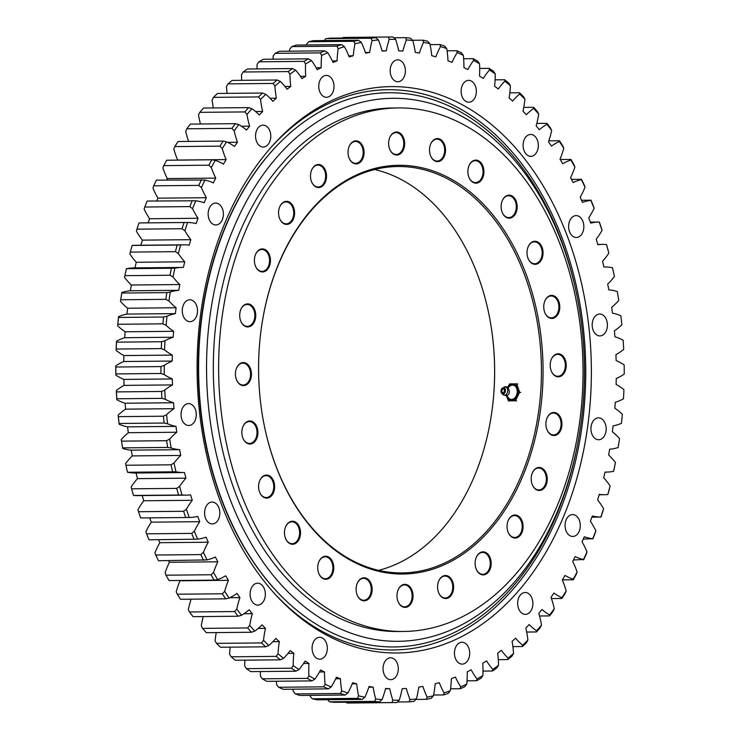 <?xml version="1.0" encoding="UTF-8"?>
<svg xmlns="http://www.w3.org/2000/svg" width="740" height="740" viewBox="0 0 740 740"><rect width="100%" height="100%" fill="white"/><g stroke="black" fill="none" stroke-linecap="round" stroke-linejoin="round"><path stroke-width="1.11" d="M262.469 320.836A203.213 141.423 -90.6 0 1 398.028 166.509A203.213 141.423 -90.6 0 1 539.673 339.272A203.213 141.423 -90.6 0 1 401.94 572.917A203.213 141.423 -90.6 0 1 263.431 421.227M260.341 400.312A204.379 142.237 89.4 0 0 263.459 421.375A204.379 142.237 89.4 0 0 483.525 536.833A204.379 142.237 89.4 0 0 480.288 201.012A204.379 142.237 89.4 0 0 262.487 320.688A204.379 142.237 89.4 0 0 260.341 400.312M378.529 570.346A203.213 141.423 89.4 0 0 490.759 418.896A203.213 141.423 89.4 0 0 492.905 339.725A203.213 141.423 89.4 0 0 489.797 318.783A203.213 141.423 89.4 0 0 374.671 169.534M580.771 330.493A261.784 182.188 -90.6 0 1 403.346 631.47A261.784 182.188 -90.6 0 1 218.642 371.462A261.784 182.188 -90.6 0 1 398.305 107.929A261.784 182.188 -90.6 0 1 580.771 330.493M241.952 434.214A11.535 8.029 -90.6 0 1 243.062 426.342A11.535 8.029 -90.6 0 1 255.05 423.715A11.535 8.029 -90.6 0 1 255.217 441.16A11.535 8.029 -90.6 0 1 243.183 438.764A11.535 8.029 -90.6 0 1 241.952 434.214M235.459 372.821A11.535 8.029 -90.6 0 1 236.615 367.956A11.535 8.029 -90.6 0 1 248.603 365.329A11.535 8.029 -90.6 0 1 248.77 382.774A11.535 8.029 -90.6 0 1 236.735 380.379A11.535 8.029 -90.6 0 1 235.459 372.821M240.222 311.207A11.535 8.029 -90.6 0 1 240.898 309.264A11.535 8.029 -90.6 0 1 252.886 306.647A11.535 8.029 -90.6 0 1 253.052 324.083A11.535 8.029 -90.6 0 1 241.018 321.687A11.535 8.029 -90.6 0 1 240.222 311.207M255.938 253.589A11.535 8.029 -90.6 0 1 267.889 252.035A11.535 8.029 -90.6 0 1 267.621 269.277A11.535 8.029 -90.6 0 1 255.725 266.705A11.535 8.029 -90.6 0 1 255.614 254.282A11.535 8.029 -90.6 0 1 255.938 253.589M281.524 203.879A11.535 8.029 -90.6 0 1 292.975 205.988A11.535 8.029 -90.6 0 1 291.209 222.352A11.535 8.029 -90.6 0 1 279.877 219.169A11.535 8.029 -90.6 0 1 279.757 206.747A11.535 8.029 -90.6 0 1 281.524 203.879M315.24 165.473A11.535 8.029 -90.6 0 1 325.646 170.847A11.535 8.029 -90.6 0 1 322.548 186.036A11.535 8.029 -90.6 0 1 311.808 182.308A11.535 8.029 -90.6 0 1 311.688 169.886A11.535 8.029 -90.6 0 1 315.24 165.473M354.793 140.979A11.535 8.029 -90.6 0 1 363.719 149.064A11.535 8.029 -90.6 0 1 359.474 162.846A11.535 8.029 -90.6 0 1 349.345 158.656A11.535 8.029 -90.6 0 1 349.225 146.233A11.535 8.029 -90.6 0 1 354.793 140.979M397.473 132.081A11.535 8.029 -90.6 0 1 403.494 149.591A11.535 8.029 -90.6 0 1 389.943 149.813A11.535 8.029 -90.6 0 1 389.823 137.39A11.535 8.029 -90.6 0 1 397.473 132.081M440.393 139.37A11.535 8.029 -90.6 0 1 443.769 157.389A11.535 8.029 -90.6 0 1 430.819 156.381A11.535 8.029 -90.6 0 1 430.699 143.958A11.535 8.029 -90.6 0 1 440.393 139.37M480.612 162.356A11.535 8.029 -90.6 0 1 481.444 180.033A11.535 8.029 -90.6 0 1 469.197 177.915A11.535 8.029 -90.6 0 1 469.077 165.492A11.535 8.029 -90.6 0 1 480.612 162.356M515.391 199.476A11.535 8.029 -90.6 0 1 513.893 216.024A11.535 8.029 -90.6 0 1 502.46 212.944A11.535 8.029 -90.6 0 1 502.34 200.522A11.535 8.029 -90.6 0 1 515.391 199.476M542.365 248.187A11.535 8.029 -90.6 0 1 538.887 262.959A11.535 8.029 -90.6 0 1 528.332 259.083A11.535 8.029 -90.6 0 1 528.212 246.661A11.535 8.029 -90.6 0 1 535.584 241.314A11.535 8.029 -90.6 0 1 542.365 248.187M559.69 305.195A11.535 8.029 -90.6 0 1 554.667 317.7A11.535 8.029 -90.6 0 1 545.066 313.196A11.535 8.029 -90.6 0 1 544.945 300.773A11.535 8.029 -90.6 0 1 553.354 295.63A11.535 8.029 -90.6 0 1 559.69 305.195M566.192 366.587A11.535 8.029 -90.6 0 1 560.115 376.531A11.535 8.029 -90.6 0 1 551.513 371.582A11.535 8.029 -90.6 0 1 551.393 359.159A11.535 8.029 -90.6 0 1 560.809 354.423A11.535 8.029 -90.6 0 1 566.192 366.587M561.429 428.192A11.535 8.029 -90.6 0 1 554.806 435.462A11.535 8.029 -90.6 0 1 547.23 430.264A11.535 8.029 -90.6 0 1 547.11 417.841A11.535 8.029 -90.6 0 1 557.498 413.697A11.535 8.029 -90.6 0 1 561.429 428.192M545.713 485.819A11.535 8.029 -90.6 0 1 532.523 485.255A11.535 8.029 -90.6 0 1 532.402 472.832A11.535 8.029 -90.6 0 1 543.697 469.456A11.535 8.029 -90.6 0 1 545.713 485.819M520.127 535.529A11.535 8.029 -90.6 0 1 508.371 532.791A11.535 8.029 -90.6 0 1 508.251 520.368A11.535 8.029 -90.6 0 1 520.377 517.917A11.535 8.029 -90.6 0 1 520.127 535.529M486.411 573.935A11.535 8.029 -90.6 0 1 476.44 569.643A11.535 8.029 -90.6 0 1 476.32 557.22A11.535 8.029 -90.6 0 1 489.186 555.851A11.535 8.029 -90.6 0 1 486.411 573.935M446.858 598.429A11.535 8.029 -90.6 0 1 438.903 593.304A11.535 8.029 -90.6 0 1 438.783 580.882A11.535 8.029 -90.6 0 1 452.288 580.715A11.535 8.029 -90.6 0 1 446.858 598.429M404.179 607.327A11.535 8.029 -90.6 0 1 398.305 602.147A11.535 8.029 -90.6 0 1 398.185 589.725A11.535 8.029 -90.6 0 1 408.175 585.303A11.535 8.029 -90.6 0 1 412.781 598.854A11.535 8.029 -90.6 0 1 404.179 607.327M361.259 600.038A11.535 8.029 -90.6 0 1 357.429 595.58A11.535 8.029 -90.6 0 1 357.309 583.157A11.535 8.029 -90.6 0 1 367.928 579.179A11.535 8.029 -90.6 0 1 371.434 594.174A11.535 8.029 -90.6 0 1 361.259 600.038M321.04 577.052A11.535 8.029 -90.6 0 1 319.051 574.046A11.535 8.029 -90.6 0 1 318.931 561.623A11.535 8.029 -90.6 0 1 330.151 558.163A11.535 8.029 -90.6 0 1 332.362 574.379A11.535 8.029 -90.6 0 1 321.04 577.052M286.26 539.932A11.535 8.029 -90.6 0 1 285.797 539.016A11.535 8.029 -90.6 0 1 285.677 526.593A11.535 8.029 -90.6 0 1 297.452 523.726A11.535 8.029 -90.6 0 1 298.211 540.894A11.535 8.029 -90.6 0 1 286.26 539.932M259.287 491.212A11.535 8.029 -90.6 0 1 259.796 480.454A11.535 8.029 -90.6 0 1 271.784 477.827A11.535 8.029 -90.6 0 1 271.95 495.263A11.535 8.029 -90.6 0 1 259.916 492.877A11.535 8.029 -90.6 0 1 259.287 491.212M489.769 318.644A204.379 142.237 -90.6 0 1 490.74 419.043M259.842 492.71A10.943 7.622 89.4 0 0 266.233 497.548A10.943 7.622 89.4 0 0 273.754 486.532A10.943 7.622 89.4 0 0 266.03 475.654A10.943 7.622 89.4 0 0 259.721 480.612M285.723 538.859A10.943 7.622 89.4 0 0 286.093 539.571A10.943 7.622 89.4 0 0 292.115 543.687A10.943 7.622 89.4 0 0 299.626 532.671A10.943 7.622 89.4 0 0 291.902 521.793A10.943 7.622 89.4 0 0 285.603 526.751M318.986 573.889A10.943 7.622 89.4 0 0 320.799 576.59A10.943 7.622 89.4 0 0 325.378 578.717A10.943 7.622 89.4 0 0 332.889 567.7A10.943 7.622 89.4 0 0 325.165 556.832A10.943 7.622 89.4 0 0 318.866 561.78M357.355 595.423A10.943 7.622 89.4 0 0 360.926 599.502A10.943 7.622 89.4 0 0 363.756 600.251A10.943 7.622 89.4 0 0 371.267 589.234A10.943 7.622 89.4 0 0 363.543 578.365A10.943 7.622 89.4 0 0 357.244 583.314M398.24 601.99A10.943 7.622 89.4 0 0 403.735 606.754A10.943 7.622 89.4 0 0 404.632 606.818A10.943 7.622 89.4 0 0 412.143 595.802A10.943 7.622 89.4 0 0 404.419 584.933A10.943 7.622 89.4 0 0 398.12 589.882M438.829 593.147A10.943 7.622 89.4 0 0 445.221 597.976A10.943 7.622 89.4 0 0 446.312 597.855A10.943 7.622 89.4 0 0 452.714 586.173A10.943 7.622 89.4 0 0 445.018 576.081A10.943 7.622 89.4 0 0 438.709 581.039M476.375 569.486A10.943 7.622 89.4 0 0 482.767 574.323A10.943 7.622 89.4 0 0 485.764 573.408A10.943 7.622 89.4 0 0 490.102 561.096A10.943 7.622 89.4 0 0 482.554 552.429A10.943 7.622 89.4 0 0 476.255 557.387M508.306 532.634A10.943 7.622 89.4 0 0 514.698 537.471A10.943 7.622 89.4 0 0 519.388 535.076A10.943 7.622 89.4 0 0 521.755 522.865A10.943 7.622 89.4 0 0 514.485 515.577A10.943 7.622 89.4 0 0 508.186 520.534M532.449 485.098A10.943 7.622 89.4 0 0 538.84 489.926A10.943 7.622 89.4 0 0 544.899 485.477A10.943 7.622 89.4 0 0 545.5 474.016A10.943 7.622 89.4 0 0 538.627 468.041A10.943 7.622 89.4 0 0 532.328 472.99M547.165 430.107A10.943 7.622 89.4 0 0 553.557 434.944A10.943 7.622 89.4 0 0 560.568 427.988A10.943 7.622 89.4 0 0 553.344 413.05A10.943 7.622 89.4 0 0 547.045 418.007M551.439 371.425A10.943 7.622 89.4 0 0 557.84 376.253A10.943 7.622 89.4 0 0 565.304 366.531A10.943 7.622 89.4 0 0 557.627 354.368A10.943 7.622 89.4 0 0 551.328 359.316M544.991 313.039A10.943 7.622 89.4 0 0 551.393 317.867A10.943 7.622 89.4 0 0 558.811 305.287A10.943 7.622 89.4 0 0 551.18 295.972A10.943 7.622 89.4 0 0 544.88 300.93M528.268 258.926A10.943 7.622 89.4 0 0 534.659 263.764A10.943 7.622 89.4 0 0 541.514 248.427A10.943 7.622 89.4 0 0 534.447 241.869A10.943 7.622 89.4 0 0 528.147 246.827M502.386 212.787A10.943 7.622 89.4 0 0 508.778 217.615A10.943 7.622 89.4 0 0 515.577 211.39A10.943 7.622 89.4 0 0 514.596 199.846A10.943 7.622 89.4 0 0 508.565 195.73A10.943 7.622 89.4 0 0 502.266 200.679M469.123 177.757A10.943 7.622 89.4 0 0 475.515 182.586A10.943 7.622 89.4 0 0 482.674 175.029A10.943 7.622 89.4 0 0 479.89 162.828A10.943 7.622 89.4 0 0 475.311 160.7A10.943 7.622 89.4 0 0 469.003 165.649M430.745 156.223A10.943 7.622 89.4 0 0 437.146 161.052A10.943 7.622 89.4 0 0 444.536 152.107A10.943 7.622 89.4 0 0 439.764 139.916A10.943 7.622 89.4 0 0 436.933 139.166A10.943 7.622 89.4 0 0 430.634 144.115M389.869 149.656A10.943 7.622 89.4 0 0 396.261 154.484A10.943 7.622 89.4 0 0 403.772 144.115A10.943 7.622 89.4 0 0 396.954 132.663A10.943 7.622 89.4 0 0 396.048 132.599A10.943 7.622 89.4 0 0 389.749 137.547M349.28 158.499A10.943 7.622 89.4 0 0 355.672 163.327A10.943 7.622 89.4 0 0 363.183 152.31A10.943 7.622 89.4 0 0 355.459 141.442A10.943 7.622 89.4 0 0 354.368 141.562A10.943 7.622 89.4 0 0 349.16 146.4M311.734 182.151A10.943 7.622 89.4 0 0 318.126 186.989A10.943 7.622 89.4 0 0 325.646 175.963A10.943 7.622 89.4 0 0 317.923 165.094A10.943 7.622 89.4 0 0 314.925 166.01A10.943 7.622 89.4 0 0 311.614 170.052M279.803 219.003A10.943 7.622 89.4 0 0 286.195 223.841A10.943 7.622 89.4 0 0 293.715 212.824A10.943 7.622 89.4 0 0 285.992 201.946A10.943 7.622 89.4 0 0 281.293 204.342A10.943 7.622 89.4 0 0 279.683 206.904M255.661 266.548A10.943 7.622 89.4 0 0 262.053 271.377A10.943 7.622 89.4 0 0 269.564 260.36A10.943 7.622 89.4 0 0 261.84 249.491A10.943 7.622 89.4 0 0 255.781 253.94A10.943 7.622 89.4 0 0 255.541 254.44M240.944 321.53A10.943 7.622 89.4 0 0 247.336 326.368A10.943 7.622 89.4 0 0 254.856 315.351A10.943 7.622 89.4 0 0 247.132 304.473A10.943 7.622 89.4 0 0 240.824 309.431M236.661 380.221A10.943 7.622 89.4 0 0 243.062 385.05A10.943 7.622 89.4 0 0 250.573 374.033A10.943 7.622 89.4 0 0 242.85 363.164A10.943 7.622 89.4 0 0 236.55 368.113M243.108 438.607A10.943 7.622 89.4 0 0 249.51 443.436A10.943 7.622 89.4 0 0 257.021 432.419A10.943 7.622 89.4 0 0 249.297 421.55A10.943 7.622 89.4 0 0 242.998 426.499M403.346 631.47L398.046 631.525A261.784 182.188 -90.6 0 1 213.342 371.508A261.784 182.188 -90.6 0 1 393.005 107.984L398.305 107.929M285.52 600.242A276.51 192.437 -90.6 0 1 285.261 599.992A276.51 192.437 -90.6 0 1 280.839 141.682A276.51 192.437 -90.6 0 1 281.098 141.423M582.14 329.087A271.515 188.959 -90.6 0 1 579.281 434.87A271.515 188.959 -90.6 0 1 289.95 593.859A271.515 188.959 -90.6 0 1 285.649 147.722A271.515 188.959 -90.6 0 1 577.995 301.115A271.515 188.959 -90.6 0 1 582.14 329.087M579.281 434.87L579.05 436.249A277.121 192.863 -90.6 0 1 285.779 600.491A277.121 192.863 -90.6 0 1 281.357 141.174A277.121 192.863 -90.6 0 1 577.737 299.737L577.995 301.115M289.442 51.19A80.003 55.676 -90.6 0 1 289.719 49.182L291.8 46.611L336.894 46.176L338.171 48.71A80.003 55.676 89.4 0 0 337.07 60.902A319.051 222.046 89.4 0 0 333.065 62.447A80.003 55.676 89.4 0 0 327.755 52.734L324.823 50.847L279.729 51.282A332.796 231.611 -90.6 0 0 275.151 53.326L320.244 52.892L321.66 55.454A80.003 55.676 89.4 0 0 321.188 67.738A319.051 222.046 89.4 0 0 317.284 69.708A80.003 55.676 89.4 0 0 311.494 60.597L308.46 58.839L263.366 59.274A332.796 231.611 -90.6 0 0 258.907 61.799L304.001 61.365L305.546 63.964A80.003 55.676 89.4 0 0 305.722 76.257A319.051 222.046 89.4 0 0 301.929 78.653A80.003 55.676 89.4 0 0 295.686 70.18L292.568 68.57L247.475 69.005A332.796 231.611 -90.6 0 0 243.164 72.011L288.258 71.576L289.941 74.176A80.003 55.676 89.4 0 0 290.755 86.423A319.051 222.046 89.4 0 0 287.101 89.216A80.003 55.676 89.4 0 0 280.432 81.437L277.232 79.994L232.138 80.419A332.796 231.611 -90.6 0 0 228.003 83.879L273.088 83.444L274.91 86.043A80.003 55.676 89.4 0 0 276.362 98.18A319.051 222.046 89.4 0 0 272.866 101.352A80.003 55.676 89.4 0 0 265.808 94.304L262.543 93.027L217.449 93.462A332.796 231.611 -90.6 0 0 213.508 97.356L258.593 96.922L260.545 99.493A80.003 55.676 89.4 0 0 262.626 111.444A319.051 222.046 89.4 0 0 259.305 114.996A80.003 55.676 89.4 0 0 251.914 108.715L248.585 107.615L203.491 108.049A332.796 231.611 -90.6 0 0 199.754 112.35L244.847 111.916L246.938 114.46A80.003 55.676 89.4 0 0 249.63 126.161A319.051 222.046 89.4 0 0 246.503 130.055A80.003 55.676 89.4 0 0 238.807 124.588L235.422 123.663L190.337 124.098A332.796 231.611 -90.6 0 0 186.841 128.797L231.925 128.362L234.145 130.851A80.003 55.676 89.4 0 0 237.438 142.237A319.051 222.046 89.4 0 0 234.525 146.465A80.003 55.676 89.4 0 0 226.57 141.83L223.147 141.09L178.053 141.525A332.796 231.611 -90.6 0 0 174.816 146.585L219.91 146.15L222.25 148.583A80.003 55.676 89.4 0 0 226.126 159.59A319.051 222.046 89.4 0 0 223.443 164.113A80.003 55.676 89.4 0 0 215.275 160.349L211.816 159.794L166.722 160.228A332.796 231.611 -90.6 0 0 163.753 165.631L208.847 165.196L211.316 167.545A80.003 55.676 89.4 0 0 215.756 178.109A319.051 222.046 89.4 0 0 213.314 182.919A80.003 55.676 89.4 0 0 204.98 180.033L156.399 180.116A332.796 231.611 -90.6 0 0 153.726 185.814L198.82 185.388L201.41 187.636A80.003 55.676 89.4 0 0 206.377 197.71A319.051 222.046 89.4 0 0 204.194 202.76A80.003 55.676 89.4 0 0 195.739 200.781L147.149 201.058A332.796 231.611 -90.6 0 0 144.781 207.034L189.875 206.599L192.576 208.754A80.003 55.676 89.4 0 0 198.052 218.272A319.051 222.046 89.4 0 0 196.146 223.545A80.003 55.676 89.4 0 0 187.608 222.481L139.166 222.944M332.353 60.948L337.07 60.902M306.397 44.974A80.003 55.676 -90.6 0 1 306.545 44.224L308.756 41.718A332.796 231.611 -90.6 0 1 313.501 40.681L358.595 40.247A332.796 231.611 89.4 0 0 353.85 41.283L354.996 43.762A80.003 55.676 89.4 0 0 353.257 55.787A319.051 222.046 89.4 0 0 349.188 56.906A80.003 55.676 89.4 0 0 344.396 46.657L341.565 44.641A332.796 231.611 89.4 0 0 336.894 46.176M185.906 495.152L137.464 495.615A80.003 55.676 -90.6 0 1 133.561 495.458L182.012 494.995A80.003 55.676 89.4 0 0 185.906 495.152A80.003 55.676 89.4 0 0 190.569 494.829A319.051 222.046 89.4 0 0 192.261 500.296A80.003 55.676 89.4 0 0 186.406 509.213L183.613 511.285L138.519 511.719A332.796 231.611 -90.6 0 0 140.637 517.935L189.227 517.501A80.003 55.676 89.4 0 0 197.746 516.409A319.051 222.046 89.4 0 0 199.717 521.682A80.003 55.676 89.4 0 0 194.352 531.209L191.669 533.392L146.576 533.827A332.796 231.611 -90.6 0 0 149.008 539.802L197.599 539.173A80.003 55.676 89.4 0 0 206.035 537.175A319.051 222.046 89.4 0 0 208.273 542.226A80.003 55.676 89.4 0 0 203.408 552.308L200.845 554.593L155.751 555.028A332.796 231.611 -90.6 0 0 158.49 560.726L207.061 559.903A80.003 55.676 89.4 0 0 215.368 557.007A319.051 222.046 89.4 0 0 217.856 561.799A80.003 55.676 89.4 0 0 213.546 572.381L211.094 574.758L166.001 575.193A332.796 231.611 -90.6 0 0 169.025 580.586L214.119 580.151L217.569 579.568A80.003 55.676 89.4 0 0 225.7 575.785A319.051 222.046 89.4 0 0 228.438 580.299A80.003 55.676 89.4 0 0 224.683 591.325L222.361 593.776L177.267 594.211A332.796 231.611 -90.6 0 0 180.569 599.271L225.654 598.836L229.076 598.059A80.003 55.676 89.4 0 0 236.976 593.415A319.051 222.046 89.4 0 0 239.936 597.624A80.003 55.676 89.4 0 0 236.772 609.02L234.58 611.545L189.486 611.98A332.796 231.611 -90.6 0 0 193.038 616.67L238.123 616.235L241.499 615.273A80.003 55.676 89.4 0 0 249.13 609.788A319.051 222.046 89.4 0 0 252.303 613.682A80.003 55.676 89.4 0 0 249.741 625.393L247.678 627.955L202.584 628.39A332.796 231.611 -90.6 0 0 206.368 632.691L251.461 632.256L254.773 631.118A80.003 55.676 89.4 0 0 262.099 624.828A319.051 222.046 89.4 0 0 265.466 628.362A80.003 55.676 89.4 0 0 263.514 640.322L261.59 642.93L216.496 643.365A332.796 231.611 -90.6 0 0 220.492 647.25L265.586 646.816L268.833 645.502A80.003 55.676 89.4 0 0 275.807 638.435A319.051 222.046 89.4 0 0 279.341 641.608A80.003 55.676 89.4 0 0 278.027 653.744L276.233 656.371L231.139 656.805A332.796 231.611 -90.6 0 0 235.32 660.256L280.414 659.821L283.596 658.341A80.003 55.676 89.4 0 0 290.173 650.543A319.051 222.046 89.4 0 0 293.863 653.327A80.003 55.676 89.4 0 0 293.179 665.584L291.532 668.211L246.439 668.646A332.796 231.611 -90.6 0 0 250.786 671.633L295.871 671.208L298.969 669.561A80.003 55.676 89.4 0 0 305.13 661.079A319.051 222.046 89.4 0 0 308.95 663.456A80.003 55.676 89.4 0 0 308.904 675.759L307.387 678.386L262.293 678.821A332.796 231.611 -90.6 0 0 266.779 681.337L311.873 680.902L314.889 679.116A80.003 55.676 89.4 0 0 320.577 669.987A319.051 222.046 89.4 0 0 324.509 671.948A80.003 55.676 89.4 0 0 325.101 684.232L323.722 686.831L278.629 687.266A332.796 231.611 -90.6 0 0 283.235 689.292L328.329 688.857L331.243 686.933A80.003 55.676 89.4 0 0 336.441 677.211A319.051 222.046 89.4 0 0 340.456 678.756A80.003 55.676 89.4 0 0 341.695 690.938L340.446 693.5L295.353 693.935A332.796 231.611 -90.6 0 0 300.042 695.471L345.136 695.036L347.948 692.982A80.003 55.676 89.4 0 0 352.619 682.724A319.051 222.046 89.4 0 0 356.708 683.825A80.003 55.676 89.4 0 0 358.567 695.85L357.457 698.366L312.363 698.801L310.125 696.322A80.003 55.676 -90.6 0 1 309.93 695.369M295.353 693.935L293.243 691.401A80.003 55.676 -90.6 0 1 292.92 689.199M278.629 687.266L276.658 684.694A80.003 55.676 -90.6 0 1 276.353 681.244M262.293 678.821L260.452 676.231A80.003 55.676 -90.6 0 1 260.314 671.55M246.439 668.646L244.737 666.046A80.003 55.676 -90.6 0 1 244.894 660.163M231.139 656.805L229.576 654.216A80.003 55.676 -90.6 0 1 230.177 647.158M216.496 643.365L215.072 640.794A80.003 55.676 -90.6 0 1 216.256 632.598M202.584 628.39L201.289 625.855A80.003 55.676 -90.6 0 1 203.204 616.577M189.486 611.98L188.321 609.492A80.003 55.676 -90.6 0 1 191.133 599.169M177.267 594.211L176.231 591.787A80.003 55.676 -90.6 0 1 179.987 580.771A319.051 222.046 -90.6 0 1 179.811 580.484M166.001 575.193L165.094 572.843A80.003 55.676 -90.6 0 1 169.414 562.271A319.051 222.046 -90.6 0 1 168.554 560.633M155.751 555.028L154.965 552.771A80.003 55.676 -90.6 0 1 159.822 542.688A319.051 222.046 -90.6 0 1 158.49 539.719M146.576 533.827L145.9 531.672A80.003 55.676 -90.6 0 1 151.274 522.153A319.051 222.046 -90.6 0 1 149.665 517.88M138.519 511.719L137.954 509.675A80.003 55.676 -90.6 0 1 143.81 500.758A319.051 222.046 -90.6 0 1 142.2 495.578M184.019 472.555L135.577 473.017A80.003 55.676 -90.6 0 1 127.53 472.259L175.972 471.787A80.003 55.676 89.4 0 0 184.019 472.555A80.003 55.676 89.4 0 0 184.519 472.546A319.051 222.046 89.4 0 0 185.925 478.17A80.003 55.676 89.4 0 0 179.617 486.43L176.721 488.382L131.628 488.807L131.174 486.901A80.003 55.676 -90.6 0 1 137.474 478.641A319.051 222.046 -90.6 0 1 136.077 473.017M125.587 463.471A80.003 55.676 -90.6 0 1 132.312 455.914A319.051 222.046 -90.6 0 1 131.202 450.151A80.003 55.676 -90.6 0 1 122.71 448.486L122.618 447.876L167.703 447.441L171.162 448.014A80.003 55.676 89.4 0 0 179.654 449.689A319.051 222.046 89.4 0 0 180.754 455.452A80.003 55.676 89.4 0 0 174.039 463L171.042 464.812L125.948 465.247L125.587 463.471M121.24 439.514A80.003 55.676 -90.6 0 1 128.335 432.706A319.051 222.046 -90.6 0 1 127.53 426.851L175.981 426.379A319.051 222.046 89.4 0 0 176.786 432.243A80.003 55.676 89.4 0 0 169.691 439.051L166.602 440.707L121.508 441.142L121.24 439.514A330.466 229.983 89.4 0 0 122.71 448.486M127.53 426.851A80.003 55.676 -90.6 0 1 119.149 424.27L119.085 423.474L164.178 423.039L167.601 423.807A80.003 55.676 89.4 0 0 175.981 426.379M118.141 415.177A80.003 55.676 -90.6 0 1 125.578 409.155A319.051 222.046 -90.6 0 1 125.079 403.226L173.53 402.754A319.051 222.046 89.4 0 0 174.029 408.684A80.003 55.676 89.4 0 0 166.593 414.705L163.42 416.213L118.335 416.648L118.141 415.177A330.466 229.983 89.4 0 0 119.149 424.27M125.079 403.226A80.003 55.676 -90.6 0 1 116.846 399.757L116.828 398.777L161.921 398.342L165.297 399.295A80.003 55.676 89.4 0 0 173.53 402.754M116.319 390.581A80.003 55.676 -90.6 0 1 124.052 385.383A319.051 222.046 -90.6 0 1 123.867 379.417L172.309 378.954A319.051 222.046 89.4 0 0 172.503 384.911A80.003 55.676 89.4 0 0 164.77 390.119L161.524 391.46L116.439 391.895L116.319 390.581A330.466 229.983 89.4 0 0 116.846 399.757M123.867 379.417A80.003 55.676 -90.6 0 1 115.829 375.078L115.866 373.913L160.959 373.487L164.28 374.616A80.003 55.676 89.4 0 0 172.309 378.954M115.782 365.875A80.003 55.676 -90.6 0 1 123.765 361.527A319.051 222.046 -90.6 0 1 123.895 355.561L172.337 355.098A319.051 222.046 89.4 0 0 172.217 361.055A80.003 55.676 89.4 0 0 164.234 365.412L160.922 366.578L115.829 367.012L115.782 365.875A330.466 229.983 89.4 0 0 115.829 375.078M123.895 355.561A80.003 55.676 -90.6 0 1 116.097 350.371L116.199 349.039L161.292 348.605L164.548 349.909A80.003 55.676 89.4 0 0 172.337 355.098M116.532 341.196A80.003 55.676 -90.6 0 1 124.727 337.718A319.051 222.046 -90.6 0 1 125.153 331.788L173.604 331.317A319.051 222.046 89.4 0 0 173.169 337.246A80.003 55.676 89.4 0 0 164.974 340.733L161.616 341.723L116.522 342.157L116.532 341.196A330.466 229.983 89.4 0 0 116.097 350.371M125.153 331.788A80.003 55.676 -90.6 0 1 117.651 325.776L117.826 324.277L162.92 323.843L166.102 325.313A80.003 55.676 89.4 0 0 173.604 331.317M118.557 316.683A80.003 55.676 -90.6 0 1 126.91 314.084A319.051 222.046 -90.6 0 1 127.65 308.229L176.102 307.757A319.051 222.046 89.4 0 0 175.362 313.621A80.003 55.676 89.4 0 0 167.009 316.211L163.596 317.016L118.502 317.451L118.557 316.683A330.466 229.983 89.4 0 0 117.651 325.776M127.65 308.229A80.003 55.676 -90.6 0 1 120.481 301.43L120.731 299.774L165.825 299.339L168.933 300.967A80.003 55.676 89.4 0 0 176.102 307.757M121.86 292.466A80.003 55.676 -90.6 0 1 130.333 290.774A319.051 222.046 -90.6 0 1 131.378 285.011L179.82 284.548A319.051 222.046 89.4 0 0 178.775 290.311A80.003 55.676 89.4 0 0 170.302 291.995L166.861 292.614L121.767 293.04L121.86 292.466A330.466 229.983 89.4 0 0 120.481 301.43M131.378 285.011A80.003 55.676 -90.6 0 1 124.57 277.472L124.912 275.668L170.006 275.234L173.021 277.01A80.003 55.676 89.4 0 0 179.82 284.548M126.41 268.675A80.003 55.676 -90.6 0 1 133.783 267.899L182.234 267.436A80.003 55.676 89.4 0 0 174.862 268.213L126.41 268.675M134.958 267.889A319.051 222.046 -90.6 0 1 136.29 262.275A80.003 55.676 -90.6 0 1 129.898 254.033L130.333 252.09L175.426 251.656L178.34 253.561A80.003 55.676 89.4 0 0 184.741 261.812A319.051 222.046 89.4 0 0 183.4 267.436A80.003 55.676 89.4 0 0 182.234 267.436M132.192 245.458A80.003 55.676 -90.6 0 1 135.429 245.292L183.871 244.829A80.003 55.676 89.4 0 0 180.634 244.996L132.192 245.458M140.859 245.245A319.051 222.046 -90.6 0 1 142.376 240.139A80.003 55.676 -90.6 0 1 136.428 231.241L136.965 229.169L182.059 228.734L184.88 230.769A80.003 55.676 89.4 0 0 190.828 239.677A319.051 222.046 89.4 0 0 189.2 245.143A80.003 55.676 89.4 0 0 183.871 244.829M148.111 222.851A319.051 222.046 -90.6 0 1 149.61 218.735A80.003 55.676 -90.6 0 1 144.133 209.226L144.781 207.034M156.713 200.965A319.051 222.046 -90.6 0 1 157.935 198.172A80.003 55.676 -90.6 0 1 152.967 188.108L153.726 185.814M166.565 180.014A319.051 222.046 -90.6 0 1 167.305 178.581A80.003 55.676 -90.6 0 1 162.874 168.008L163.753 165.631M177.637 160.127A319.051 222.046 -90.6 0 1 177.674 160.053A80.003 55.676 -90.6 0 1 173.808 149.045L174.816 146.585M188.552 141.423A80.003 55.676 -90.6 0 1 185.703 131.313L186.841 128.797M200.457 123.996A80.003 55.676 -90.6 0 1 198.487 114.922L199.754 112.35M213.342 107.948A80.003 55.676 -90.6 0 1 212.103 99.956L213.508 97.356M227.115 93.37A80.003 55.676 -90.6 0 1 226.459 86.506L228.003 83.879M241.703 80.336A80.003 55.676 -90.6 0 1 241.49 74.638L243.164 72.011M257.011 68.913A80.003 55.676 -90.6 0 1 257.104 64.426L258.907 61.799M272.958 59.181A80.003 55.676 -90.6 0 1 273.208 55.926L275.151 53.326M291.8 46.611A332.796 231.611 -90.6 0 1 296.472 45.075L341.565 44.641M338.171 48.71A330.466 229.983 -90.6 0 1 344.396 46.657M316.202 67.784L321.188 67.738M324.823 50.847A332.796 231.611 89.4 0 0 320.244 52.892M321.66 55.454A330.466 229.983 -90.6 0 1 327.755 52.734M300.394 76.312L305.722 76.257M308.46 58.839A332.796 231.611 89.4 0 0 304.001 61.365M305.546 63.964A330.466 229.983 -90.6 0 1 311.494 60.597M284.983 86.478L290.755 86.423M292.568 68.57A332.796 231.611 89.4 0 0 288.258 71.576M289.941 74.176A330.466 229.983 -90.6 0 1 295.686 70.18M270.026 98.235L276.362 98.18M277.232 79.994A332.796 231.611 89.4 0 0 273.088 83.444M274.91 86.043A330.466 229.983 -90.6 0 1 280.432 81.437M255.531 111.518L262.626 111.444M262.543 93.027A332.796 231.611 89.4 0 0 258.593 96.922M260.545 99.493A330.466 229.983 -90.6 0 1 265.808 94.304M241.462 126.244L249.63 126.161M248.585 107.615A332.796 231.611 89.4 0 0 244.847 111.916M246.938 114.46A330.466 229.983 -90.6 0 1 251.914 108.715M227.633 142.33L237.438 142.237M235.422 123.663A332.796 231.611 89.4 0 0 231.925 128.362M234.145 130.851A330.466 229.983 -90.6 0 1 238.807 124.588M177.674 160.053L226.126 159.59M223.147 141.09A332.796 231.611 89.4 0 0 219.91 146.15M222.25 148.583A330.466 229.983 -90.6 0 1 226.57 141.83M167.305 178.581L215.756 178.109M211.816 159.794A332.796 231.611 89.4 0 0 208.847 165.196M211.316 167.545A330.466 229.983 -90.6 0 1 215.275 160.349M157.935 198.172L206.377 197.71M201.493 179.681A332.796 231.611 89.4 0 0 198.82 185.388M201.41 187.636A330.466 229.983 -90.6 0 1 204.98 180.033M149.61 218.735L198.052 218.272M192.243 200.623A332.796 231.611 89.4 0 0 189.875 206.599M192.576 208.754A330.466 229.983 -90.6 0 1 195.739 200.781M142.376 240.139L190.828 239.677M136.965 229.169A332.796 231.611 -90.6 0 1 139.018 222.944M184.112 222.509A332.796 231.611 89.4 0 0 182.059 228.734M184.88 230.769A330.466 229.983 -90.6 0 1 187.608 222.481M136.29 262.275L184.741 261.812M130.333 252.09A332.796 231.611 -90.6 0 1 132.053 245.661M177.147 245.227A332.796 231.611 89.4 0 0 175.426 251.656M178.34 253.561A330.466 229.983 -90.6 0 1 180.634 244.996M130.333 290.774L178.775 290.311M124.912 275.668A332.796 231.611 -90.6 0 1 126.29 269.073M171.384 268.639A332.796 231.611 89.4 0 0 170.006 275.234M173.021 277.01A330.466 229.983 -90.6 0 1 174.862 268.213M126.91 314.084L175.362 313.621M120.731 299.774A332.796 231.611 -90.6 0 1 121.767 293.04M166.861 292.614A332.796 231.611 89.4 0 0 165.825 299.339M168.933 300.967A330.466 229.983 -90.6 0 1 170.302 291.995M124.727 337.718L173.169 337.246M117.826 324.277A332.796 231.611 -90.6 0 1 118.502 317.451M163.596 317.016A332.796 231.611 89.4 0 0 162.92 323.843M166.102 325.313A330.466 229.983 -90.6 0 1 167.009 316.211M123.765 361.527L172.217 361.055M116.199 349.039A332.796 231.611 -90.6 0 1 116.522 342.157M161.616 341.723A332.796 231.611 89.4 0 0 161.292 348.605M164.548 349.909A330.466 229.983 -90.6 0 1 164.974 340.733M124.052 385.383L172.503 384.911M115.866 373.913A332.796 231.611 -90.6 0 1 115.829 367.012M160.922 366.578A332.796 231.611 89.4 0 0 160.959 373.487M164.28 374.616A330.466 229.983 -90.6 0 1 164.234 365.412M125.578 409.155L174.029 408.684M116.828 398.777A332.796 231.611 -90.6 0 1 116.439 391.895M161.524 391.46A332.796 231.611 89.4 0 0 161.921 398.342M165.297 399.295A330.466 229.983 -90.6 0 1 164.77 390.119M128.335 432.706L176.786 432.243M119.085 423.474A332.796 231.611 -90.6 0 1 118.335 416.648M163.42 416.213A332.796 231.611 89.4 0 0 164.178 423.039M167.601 423.807A330.466 229.983 -90.6 0 1 166.593 414.705M131.202 450.151L179.654 449.689M132.312 455.914L180.754 455.452M122.618 447.876A332.796 231.611 -90.6 0 1 121.508 441.142M166.602 440.707A332.796 231.611 89.4 0 0 167.703 447.441M171.162 448.014A330.466 229.983 -90.6 0 1 169.691 439.051M137.474 478.641L185.925 478.17M127.4 471.843A332.796 231.611 -90.6 0 1 125.948 465.247M171.042 464.812A332.796 231.611 89.4 0 0 172.494 471.408M175.972 471.787A330.466 229.983 -90.6 0 1 174.039 463M143.81 500.758L192.261 500.296M133.422 495.236A332.796 231.611 -90.6 0 1 131.628 488.807M176.721 488.382A332.796 231.611 89.4 0 0 178.516 494.801M182.012 494.995A330.466 229.983 -90.6 0 1 179.617 486.43M140.757 517.963L189.227 517.501A330.466 229.983 -90.6 0 1 186.406 509.213M151.274 522.153L199.717 521.682M183.613 511.285A332.796 231.611 89.4 0 0 185.731 517.501M159.822 542.688L208.273 542.226M191.669 533.392A332.796 231.611 89.4 0 0 194.102 539.368M197.599 539.173A330.466 229.983 -90.6 0 1 194.352 531.209M169.414 562.271L217.856 561.799M200.845 554.593A332.796 231.611 89.4 0 0 203.583 560.3M207.061 559.903A330.466 229.983 -90.6 0 1 203.408 552.308M179.987 580.771L228.438 580.299M211.094 574.758A332.796 231.611 89.4 0 0 214.119 580.151M217.569 579.568A330.466 229.983 -90.6 0 1 213.546 572.381M229.779 597.726L239.936 597.624M222.361 593.776A332.796 231.611 89.4 0 0 225.654 598.836M229.076 598.059A330.466 229.983 -90.6 0 1 224.683 591.325M243.923 613.756L252.303 613.682M234.58 611.545A332.796 231.611 89.4 0 0 238.123 616.235M241.499 615.273A330.466 229.983 -90.6 0 1 236.772 609.02M258.223 628.436L265.466 628.362M247.678 627.955A332.796 231.611 89.4 0 0 251.461 632.256M254.773 631.118A330.466 229.983 -90.6 0 1 249.741 625.393M272.903 641.663L279.341 641.608M261.59 642.93A332.796 231.611 89.4 0 0 265.586 646.816M268.833 645.502A330.466 229.983 -90.6 0 1 263.514 640.322M288.017 653.383L293.863 653.327M276.233 656.371A332.796 231.611 89.4 0 0 280.414 659.821M283.596 658.341A330.466 229.983 -90.6 0 1 278.027 653.744M303.548 663.512L308.95 663.456M291.532 668.211A332.796 231.611 89.4 0 0 295.871 671.208M298.969 669.561A330.466 229.983 -90.6 0 1 293.179 665.584M319.467 672.003L324.509 671.948M307.387 678.386A332.796 231.611 89.4 0 0 311.873 680.902M314.889 679.116A330.466 229.983 -90.6 0 1 308.904 675.759M335.701 678.802L340.456 678.756M323.722 686.831A332.796 231.611 89.4 0 0 328.329 688.857M331.243 686.933A330.466 229.983 -90.6 0 1 325.101 684.232M352.175 683.871L356.708 683.825M340.446 693.5A332.796 231.611 89.4 0 0 345.136 695.036M347.948 692.982A330.466 229.983 -90.6 0 1 341.695 690.938M312.363 698.801A332.796 231.611 -90.6 0 0 317.118 699.818L362.212 699.383L364.913 697.219A80.003 55.676 89.4 0 0 369.038 686.48A319.051 222.046 89.4 0 0 373.164 687.146A80.003 55.676 89.4 0 0 375.652 698.939L374.662 701.39L329.568 701.825L327.2 699.411M368.807 687.183L373.164 687.146M357.457 698.366A332.796 231.611 89.4 0 0 362.212 699.383M364.913 697.219A330.466 229.983 -90.6 0 1 358.567 695.85M329.568 701.825A332.796 231.611 -90.6 0 0 334.36 702.334L379.454 701.899L382.043 699.624A80.003 55.676 89.4 0 0 385.596 688.468A319.051 222.046 89.4 0 0 389.749 688.69A80.003 55.676 89.4 0 0 392.838 700.188L391.969 702.556L346.875 702.991L346.043 702.223M385.531 688.727L389.749 688.69M374.662 701.39A332.796 231.611 89.4 0 0 379.454 701.899M382.043 699.624A330.466 229.983 -90.6 0 1 375.652 698.939M391.969 702.556A332.796 231.611 89.4 0 0 395.752 702.565A332.796 231.611 89.4 0 0 396.769 702.556L399.239 700.188A80.003 55.676 89.4 0 0 402.199 688.672A319.051 222.046 89.4 0 0 406.353 688.45A80.003 55.676 89.4 0 0 410.025 699.596L409.276 701.862L397.371 701.982M395.752 702.565L350.658 703A332.796 231.611 -90.6 0 1 346.875 702.991M399.239 700.188A330.466 229.983 -90.6 0 1 392.838 700.188M409.276 701.862A332.796 231.611 89.4 0 0 414.067 701.344L416.407 698.902A80.003 55.676 89.4 0 0 418.766 687.099A319.051 222.046 89.4 0 0 422.882 686.424A80.003 55.676 89.4 0 0 427.128 697.154L426.499 699.318L415.917 699.42M416.407 698.902A330.466 229.983 -90.6 0 1 410.025 699.596M426.499 699.318A332.796 231.611 89.4 0 0 431.244 698.283L433.455 695.776A80.003 55.676 89.4 0 0 435.185 683.741A319.051 222.046 89.4 0 0 439.264 682.632A80.003 55.676 89.4 0 0 444.046 692.871L443.528 694.925L433.603 695.027M433.455 695.776A330.466 229.983 -90.6 0 1 427.128 697.154M443.528 694.925A332.796 231.611 89.4 0 0 448.2 693.389L450.281 690.818A80.003 55.676 89.4 0 0 451.382 678.635A319.051 222.046 89.4 0 0 455.387 677.082A80.003 55.676 89.4 0 0 460.687 686.794L460.271 688.718L450.558 688.811M450.281 690.818A330.466 229.983 -90.6 0 1 444.046 692.871M460.271 688.718A332.796 231.611 89.4 0 0 464.85 686.674L466.792 684.074A80.003 55.676 89.4 0 0 467.255 671.8A319.051 222.046 89.4 0 0 471.167 669.82A80.003 55.676 89.4 0 0 476.958 678.941L476.634 680.726L467.042 680.818M466.792 684.074A330.466 229.983 -90.6 0 1 460.687 686.794M476.634 680.726A332.796 231.611 89.4 0 0 481.093 678.201L482.896 675.574A80.003 55.676 89.4 0 0 482.721 663.271A319.051 222.046 89.4 0 0 486.513 660.885A80.003 55.676 89.4 0 0 492.766 669.358L492.526 670.995L482.989 671.087M482.896 675.574A330.466 229.983 -90.6 0 1 476.958 678.941M492.526 670.995A332.796 231.611 89.4 0 0 496.836 667.989L498.51 665.362A80.003 55.676 89.4 0 0 497.696 653.106A319.051 222.046 89.4 0 0 501.35 650.312A80.003 55.676 89.4 0 0 508.019 658.101L507.862 659.581L498.298 659.664M498.51 665.362A330.466 229.983 -90.6 0 1 492.766 669.358M507.862 659.581A332.796 231.611 89.4 0 0 511.997 656.121L513.541 653.494A80.003 55.676 89.4 0 0 512.089 641.358A319.051 222.046 89.4 0 0 515.586 638.176A80.003 55.676 89.4 0 0 522.634 645.225L522.551 646.538L512.885 646.63M513.541 653.494A330.466 229.983 -90.6 0 1 508.019 658.101M522.551 646.538A332.796 231.611 89.4 0 0 526.491 642.644L527.898 640.045A80.003 55.676 89.4 0 0 525.826 628.084A319.051 222.046 89.4 0 0 529.146 624.541A80.003 55.676 89.4 0 0 536.537 630.822L536.509 631.951L526.658 632.053M527.898 640.045A330.466 229.983 -90.6 0 1 522.634 645.225M536.509 631.951A332.796 231.611 89.4 0 0 540.246 627.649L541.514 625.078A80.003 55.676 89.4 0 0 538.822 613.368A319.051 222.046 89.4 0 0 541.948 609.473A80.003 55.676 89.4 0 0 549.644 614.949L549.663 615.902L539.543 616.004M541.514 625.078A330.466 229.983 -90.6 0 1 536.537 630.822M549.663 615.902A332.796 231.611 89.4 0 0 553.159 611.203L554.297 608.687A80.003 55.676 89.4 0 0 551.013 597.291A319.051 222.046 89.4 0 0 553.918 593.073A80.003 55.676 89.4 0 0 561.873 597.707L561.947 598.475L551.448 598.577M554.297 608.687A330.466 229.983 -90.6 0 1 549.644 614.949M561.947 598.475A332.796 231.611 89.4 0 0 565.184 593.415L566.192 590.955A80.003 55.676 89.4 0 0 562.326 579.947A319.051 222.046 89.4 0 0 565.009 575.424A80.003 55.676 89.4 0 0 573.176 579.189L573.278 579.771L562.363 579.873M566.192 590.955A330.466 229.983 -90.6 0 1 561.873 597.707M573.278 579.771A332.796 231.611 89.4 0 0 576.247 574.37L577.126 571.992A80.003 55.676 89.4 0 0 572.695 561.42A319.051 222.046 89.4 0 0 575.137 556.619A80.003 55.676 89.4 0 0 583.471 559.495L573.435 559.986M577.126 571.992A330.466 229.983 -90.6 0 1 573.176 579.189M583.601 559.884A332.796 231.611 89.4 0 0 586.274 554.186L587.033 551.892A80.003 55.676 89.4 0 0 582.066 541.828A319.051 222.046 89.4 0 0 584.249 536.768A80.003 55.676 89.4 0 0 592.712 538.748L583.287 539.034M587.033 551.892A330.466 229.983 -90.6 0 1 583.471 559.495M592.851 538.942A332.796 231.611 89.4 0 0 595.219 532.966L595.866 530.774A80.003 55.676 89.4 0 0 590.39 521.265A319.051 222.046 89.4 0 0 592.305 515.993A80.003 55.676 89.4 0 0 600.834 517.057L600.982 517.057A332.796 231.611 89.4 0 0 603.035 510.831L603.572 508.759A80.003 55.676 89.4 0 0 597.624 499.861A319.051 222.046 89.4 0 0 599.252 494.385A80.003 55.676 89.4 0 0 604.571 494.709A80.003 55.676 89.4 0 0 607.808 494.542L607.947 494.339A332.796 231.611 89.4 0 0 609.668 487.91L610.102 485.967A80.003 55.676 89.4 0 0 603.711 477.726A319.051 222.046 89.4 0 0 605.052 472.092A80.003 55.676 89.4 0 0 606.217 472.102A80.003 55.676 89.4 0 0 613.59 471.325L613.71 470.927A332.796 231.611 89.4 0 0 615.088 464.332L615.43 462.528A80.003 55.676 89.4 0 0 608.622 454.989A319.051 222.046 89.4 0 0 609.668 449.226A80.003 55.676 89.4 0 0 618.14 447.534A330.466 229.983 -90.6 0 0 619.519 438.57A80.003 55.676 89.4 0 0 612.35 431.772A319.051 222.046 89.4 0 0 613.09 425.916A80.003 55.676 89.4 0 0 621.443 423.317A330.466 229.983 -90.6 0 0 622.349 414.224A80.003 55.676 89.4 0 0 614.848 408.212A319.051 222.046 89.4 0 0 615.273 402.282A80.003 55.676 89.4 0 0 623.469 398.805A330.466 229.983 -90.6 0 0 623.903 389.629A80.003 55.676 89.4 0 0 616.106 384.439A319.051 222.046 89.4 0 0 616.235 378.473A80.003 55.676 89.4 0 0 624.218 374.125A330.466 229.983 -90.6 0 0 624.172 364.922A80.003 55.676 89.4 0 0 616.133 360.584A319.051 222.046 89.4 0 0 615.948 354.617A80.003 55.676 89.4 0 0 623.681 349.419A330.466 229.983 -90.6 0 0 623.154 340.243A80.003 55.676 89.4 0 0 614.922 336.774A319.051 222.046 89.4 0 0 614.422 330.845A80.003 55.676 89.4 0 0 621.859 324.823A330.466 229.983 -90.6 0 0 620.851 315.73A80.003 55.676 89.4 0 0 612.47 313.15A319.051 222.046 89.4 0 0 611.666 307.294A80.003 55.676 89.4 0 0 618.76 300.486A330.466 229.983 -90.6 0 0 617.29 291.514A80.003 55.676 89.4 0 0 608.798 289.849A319.051 222.046 89.4 0 0 607.688 284.086A80.003 55.676 89.4 0 0 614.413 276.529L614.052 274.753A332.796 231.611 89.4 0 0 612.6 268.157L612.47 267.741A80.003 55.676 89.4 0 0 604.423 266.983A80.003 55.676 89.4 0 0 603.923 266.992A319.051 222.046 89.4 0 0 602.527 261.359A80.003 55.676 89.4 0 0 608.826 253.099L608.373 251.193A332.796 231.611 89.4 0 0 606.578 244.764L606.439 244.542A80.003 55.676 89.4 0 0 602.536 244.385A80.003 55.676 89.4 0 0 597.883 244.709A319.051 222.046 89.4 0 0 596.19 239.242A80.003 55.676 89.4 0 0 602.046 230.325L601.481 228.281A332.796 231.611 89.4 0 0 599.363 222.065L599.224 222.037A80.003 55.676 89.4 0 0 590.696 223.119A319.051 222.046 89.4 0 0 588.726 217.847A80.003 55.676 89.4 0 0 594.1 208.329L593.424 206.173A332.796 231.611 89.4 0 0 590.992 200.198L590.853 200.364A80.003 55.676 89.4 0 0 582.417 202.362A319.051 222.046 89.4 0 0 580.179 197.312A80.003 55.676 89.4 0 0 585.035 187.229L584.249 184.972A332.796 231.611 89.4 0 0 581.51 179.274L581.39 179.635A80.003 55.676 89.4 0 0 573.084 182.53A319.051 222.046 89.4 0 0 570.586 177.73A80.003 55.676 89.4 0 0 574.906 167.157L574 164.807A332.796 231.611 89.4 0 0 570.975 159.415L570.873 159.97A80.003 55.676 89.4 0 0 562.752 163.753A319.051 222.046 89.4 0 0 560.014 159.23A80.003 55.676 89.4 0 0 563.769 148.213L562.733 145.789A332.796 231.611 89.4 0 0 559.431 140.73L559.375 141.47A80.003 55.676 89.4 0 0 551.466 146.122A319.051 222.046 89.4 0 0 548.507 141.904A80.003 55.676 89.4 0 0 551.679 130.508L550.514 128.02A332.796 231.611 89.4 0 0 546.962 123.33L546.952 124.255A80.003 55.676 89.4 0 0 539.312 129.74A319.051 222.046 89.4 0 0 536.149 125.856A80.003 55.676 89.4 0 0 538.711 114.145L537.416 111.611A332.796 231.611 89.4 0 0 533.633 107.309L533.67 108.41A80.003 55.676 89.4 0 0 526.344 114.709A319.051 222.046 89.4 0 0 522.986 111.167A80.003 55.676 89.4 0 0 524.928 99.206L523.504 96.635A332.796 231.611 89.4 0 0 519.508 92.75L519.61 94.035A80.003 55.676 89.4 0 0 512.644 101.103A319.051 222.046 89.4 0 0 509.111 97.93A80.003 55.676 89.4 0 0 510.424 85.784L508.861 83.195A332.796 231.611 89.4 0 0 504.68 79.744L504.856 81.197A80.003 55.676 89.4 0 0 498.27 88.994A319.051 222.046 89.4 0 0 494.588 86.21A80.003 55.676 89.4 0 0 495.263 73.954L493.562 71.355A332.796 231.611 89.4 0 0 489.214 68.367L489.473 69.967A80.003 55.676 89.4 0 0 483.322 78.459A319.051 222.046 89.4 0 0 479.502 76.072A80.003 55.676 89.4 0 0 479.548 63.77L477.707 61.18A332.796 231.611 89.4 0 0 473.221 58.664L473.563 60.421A80.003 55.676 89.4 0 0 467.874 69.551A319.051 222.046 89.4 0 0 463.943 67.581A80.003 55.676 89.4 0 0 463.342 55.306L461.371 52.734A332.796 231.611 89.4 0 0 456.765 50.709L457.209 52.596A80.003 55.676 89.4 0 0 452.011 62.317A319.051 222.046 89.4 0 0 447.987 60.782A80.003 55.676 89.4 0 0 446.757 48.599L444.648 46.065A332.796 231.611 89.4 0 0 439.958 44.53L440.504 46.555A80.003 55.676 89.4 0 0 435.823 56.814A319.051 222.046 89.4 0 0 431.744 55.703A80.003 55.676 89.4 0 0 429.875 43.678L427.637 41.2A332.796 231.611 89.4 0 0 422.882 40.182L423.539 42.319A80.003 55.676 89.4 0 0 419.414 53.049A319.051 222.046 89.4 0 0 415.279 52.392A80.003 55.676 89.4 0 0 412.8 40.589L410.432 38.175A332.796 231.611 89.4 0 0 405.64 37.666L406.408 39.914A80.003 55.676 89.4 0 0 402.856 51.069A319.051 222.046 89.4 0 0 398.703 50.847A80.003 55.676 89.4 0 0 395.613 39.34L393.125 37.009A332.796 231.611 89.4 0 0 389.342 37A332.796 231.611 89.4 0 0 388.315 37.009L389.212 39.349A80.003 55.676 89.4 0 0 386.243 50.856A319.051 222.046 89.4 0 0 382.099 51.088A80.003 55.676 89.4 0 0 378.418 39.942L375.809 37.703L330.725 38.138A332.796 231.611 -90.6 0 0 325.933 38.656L371.027 38.221L372.044 40.635A80.003 55.676 89.4 0 0 369.686 52.438A319.051 222.046 89.4 0 0 365.56 53.114A80.003 55.676 89.4 0 0 361.324 42.384L358.595 40.247M603.572 508.759A330.466 229.983 -90.6 0 1 600.834 517.057L600.982 517.057M595.866 530.774A330.466 229.983 -90.6 0 1 592.712 538.748M610.102 485.967A330.466 229.983 -90.6 0 1 607.808 494.542M615.43 462.528A330.466 229.983 -90.6 0 1 613.59 471.325M612.47 267.741A330.466 229.983 -90.6 0 1 614.413 276.529M606.439 244.542A330.466 229.983 -90.6 0 1 608.826 253.099M599.363 222.065L599.224 222.037A330.466 229.983 -90.6 0 1 602.046 230.325M581.51 200.281L590.992 200.198M590.853 200.364A330.466 229.983 -90.6 0 1 594.1 208.329M571.447 179.367L581.51 179.274M581.39 179.635A330.466 229.983 -90.6 0 1 585.035 187.229M560.189 159.516L570.975 159.415M570.873 159.97A330.466 229.983 -90.6 0 1 574.906 167.157M548.867 140.831L559.431 140.73M559.375 141.47A330.466 229.983 -90.6 0 1 563.769 148.213M536.796 123.423L546.962 123.33M546.952 124.255A330.466 229.983 -90.6 0 1 551.679 130.508M523.744 107.402L533.633 107.309M533.67 108.41A330.466 229.983 -90.6 0 1 538.711 114.145M509.823 92.842L519.508 92.75M519.61 94.035A330.466 229.983 -90.6 0 1 524.928 99.206M495.106 79.837L504.68 79.744M504.856 81.197A330.466 229.983 -90.6 0 1 510.424 85.784M479.687 68.45L489.214 68.367M489.473 69.967A330.466 229.983 -90.6 0 1 495.263 73.954M463.647 58.756L473.221 58.664M473.563 60.421A330.466 229.983 -90.6 0 1 479.548 63.77M447.08 50.801L456.765 50.709M457.209 52.596A330.466 229.983 -90.6 0 1 463.342 55.306M430.07 44.631L439.958 44.53M440.504 46.555A330.466 229.983 -90.6 0 1 446.757 48.599M412.495 40.275L422.882 40.182M423.539 42.319A330.466 229.983 -90.6 0 1 429.875 43.678M393.957 37.777L405.64 37.666M406.408 39.914A330.466 229.983 -90.6 0 1 412.8 40.589M342.629 38.018L343.231 37.444L388.315 37.009M382.053 50.903L386.243 50.856M343.231 37.444A332.796 231.611 -90.6 0 1 344.248 37.435L389.342 37M389.212 39.349A330.466 229.983 -90.6 0 1 395.613 39.34M323.593 41.098L325.933 38.656M365.357 52.475L369.686 52.438M375.809 37.703A332.796 231.611 89.4 0 0 371.027 38.221M308.756 41.718L353.85 41.283M372.044 40.635A330.466 229.983 -90.6 0 1 378.418 39.942M348.762 55.833L353.257 55.787M354.996 43.762A330.466 229.983 -90.6 0 1 361.324 42.384M588.929 327.339A283.254 197.136 -90.6 0 1 496.041 613.349A283.254 197.136 -90.6 0 1 276.039 595.256A283.254 197.136 -90.6 0 1 271.719 146.594A283.254 197.136 -90.6 0 1 588.929 327.339M181.133 416.195A10.943 7.622 -90.6 0 1 188.552 403.615A10.943 7.622 -90.6 0 1 196.276 414.483A10.943 7.622 -90.6 0 1 188.756 425.509A10.943 7.622 -90.6 0 1 181.133 416.195M182.41 308.571A10.943 7.622 -90.6 0 1 189.782 299.783A10.943 7.622 -90.6 0 1 197.506 310.652A10.943 7.622 -90.6 0 1 189.995 321.678A10.943 7.622 -90.6 0 1 182.41 308.571M209.235 208.319A10.943 7.622 -90.6 0 1 215.664 203.075A10.943 7.622 -90.6 0 1 223.388 213.943A10.943 7.622 -90.6 0 1 215.867 224.969A10.943 7.622 -90.6 0 1 209.161 219.41A10.943 7.622 -90.6 0 1 209.235 208.319M258.371 127.539A10.943 7.622 -90.6 0 1 263.061 125.153A10.943 7.622 -90.6 0 1 270.785 136.021A10.943 7.622 -90.6 0 1 263.274 147.038A10.943 7.622 -90.6 0 1 256.003 139.749A10.943 7.622 -90.6 0 1 258.371 127.539M323.898 75.98A10.943 7.622 -90.6 0 1 326.275 75.406A10.943 7.622 -90.6 0 1 333.999 86.284A10.943 7.622 -90.6 0 1 326.488 97.301A10.943 7.622 -90.6 0 1 318.875 88.162A10.943 7.622 -90.6 0 1 323.898 75.98M397.907 59.857A10.943 7.622 -90.6 0 1 405.391 70.892A10.943 7.622 -90.6 0 1 397.88 81.742A10.943 7.622 -90.6 0 1 390.156 70.874A10.943 7.622 -90.6 0 1 397.667 59.857A10.943 7.622 -90.6 0 1 397.907 59.857M471.463 81.113A10.943 7.622 -90.6 0 1 476.236 93.296A10.943 7.622 -90.6 0 1 468.846 102.25A10.943 7.622 -90.6 0 1 461.122 91.372A10.943 7.622 -90.6 0 1 468.633 80.355A10.943 7.622 -90.6 0 1 471.463 81.113M535.714 137.178A10.943 7.622 -90.6 0 1 537.869 149.23A10.943 7.622 -90.6 0 1 530.821 156.344A10.943 7.622 -90.6 0 1 523.097 145.465A10.943 7.622 -90.6 0 1 530.608 134.449A10.943 7.622 -90.6 0 1 535.714 137.178M582.889 221.306A10.943 7.622 -90.6 0 1 576.34 237.494A10.943 7.622 -90.6 0 1 568.616 226.616A10.943 7.622 -90.6 0 1 576.127 215.599A10.943 7.622 -90.6 0 1 582.889 221.306M607.318 323.334A10.943 7.622 -90.6 0 1 599.899 335.923A10.943 7.622 -90.6 0 1 592.176 325.045A10.943 7.622 -90.6 0 1 599.687 314.028A10.943 7.622 -90.6 0 1 607.318 323.334M606.041 430.967A10.943 7.622 -90.6 0 1 598.669 439.754A10.943 7.622 -90.6 0 1 590.946 428.876A10.943 7.622 -90.6 0 1 598.457 417.86A10.943 7.622 -90.6 0 1 606.041 430.967M579.216 531.218A10.943 7.622 -90.6 0 1 572.788 536.463A10.943 7.622 -90.6 0 1 565.064 525.585A10.943 7.622 -90.6 0 1 572.575 514.568A10.943 7.622 -90.6 0 1 579.291 520.127A10.943 7.622 -90.6 0 1 579.216 531.218M530.071 611.989A10.943 7.622 -90.6 0 1 525.382 614.385A10.943 7.622 -90.6 0 1 517.658 603.516A10.943 7.622 -90.6 0 1 525.169 592.49A10.943 7.622 -90.6 0 1 532.439 599.788A10.943 7.622 -90.6 0 1 530.071 611.989M464.554 663.549A10.943 7.622 -90.6 0 1 462.176 664.122A10.943 7.622 -90.6 0 1 454.453 653.254A10.943 7.622 -90.6 0 1 461.964 642.237A10.943 7.622 -90.6 0 1 469.576 651.376A10.943 7.622 -90.6 0 1 464.554 663.549M390.544 679.681A10.943 7.622 -90.6 0 1 383.052 668.636A10.943 7.622 -90.6 0 1 390.572 657.786A10.943 7.622 -90.6 0 1 398.296 668.664A10.943 7.622 -90.6 0 1 390.785 679.681A10.943 7.622 -90.6 0 1 390.544 679.681M316.979 658.424A10.943 7.622 -90.6 0 1 312.206 646.233A10.943 7.622 -90.6 0 1 319.606 637.288A10.943 7.622 -90.6 0 1 327.33 648.157A10.943 7.622 -90.6 0 1 319.819 659.173A10.943 7.622 -90.6 0 1 316.979 658.424M252.738 602.351A10.943 7.622 -90.6 0 1 250.573 590.307A10.943 7.622 -90.6 0 1 257.622 583.194A10.943 7.622 -90.6 0 1 265.346 594.063A10.943 7.622 -90.6 0 1 257.835 605.089A10.943 7.622 -90.6 0 1 252.738 602.351M205.554 518.231A10.943 7.622 -90.6 0 1 212.112 502.044A10.943 7.622 -90.6 0 1 219.835 512.913A10.943 7.622 -90.6 0 1 212.325 523.929A10.943 7.622 -90.6 0 1 205.554 518.231M270.637 147.833A280.183 194.999 -90.6 0 1 583.324 327.839A280.183 194.999 -90.6 0 1 492.026 610.241A280.183 194.999 -90.6 0 1 274.929 594.044M506.299 395.475L508.408 400.849L515.475 400.775L519.619 392.274L520.757 392.459M515.475 400.775L516.603 400.96M519.619 392.274L516.705 383.838L517.843 384.023M516.705 383.838L509.638 383.912L507.631 387.427M508.408 400.849L509.536 401.025M502.867 392.746A1.943 1.388 -80.9 0 0 504.393 390.914A1.943 1.388 -80.9 0 0 503.32 388.889A1.943 1.388 -80.9 0 0 501.637 390.591A1.943 1.388 -80.9 0 0 502.701 392.727A1.943 1.388 -80.9 0 0 502.867 392.746M502.83 392.746A1.943 1.388 99.1 0 1 501.924 391.599A1.943 1.388 99.1 0 1 502.22 389.721A1.943 1.388 99.1 0 1 503.45 388.916M506.512 395.419A8.316 5.929 -80.9 0 0 511.673 400.562A8.316 5.929 -80.9 0 0 517.87 388.472A8.316 5.929 -80.9 0 0 507.779 387.529M507.113 395.891A7.715 5.504 -80.9 0 0 511.719 399.961A7.715 5.504 -80.9 0 0 517.556 389.092A7.715 5.504 -80.9 0 0 508.491 387.27M503.2 388.269A2.553 1.822 99.1 0 1 504.504 392.061A2.553 1.822 99.1 0 1 501.332 392.089A2.553 1.822 99.1 0 1 503.2 388.269M505.078 387.011A4.107 2.932 -80.9 0 0 504.023 387.279L502.682 387.964A3.108 2.22 -80.9 0 0 501.073 390.498A3.108 2.22 -80.9 0 0 501.803 393.403A3.108 2.22 -80.9 0 0 505.318 391.747A3.108 2.22 -80.9 0 0 503.487 387.76A3.108 2.22 -80.9 0 0 502.682 387.964C500.795 389.527 500.508 391.34 501.803 393.403L502.867 394.476A4.107 2.932 -80.9 0 0 504.486 395.179A4.107 2.932 -80.9 0 0 507.733 391.062A4.107 2.932 -80.9 0 0 505.078 387.011M506.752 395.336L508.038 397.325A7.197 5.134 -80.9 0 0 511.553 399.415A7.197 5.134 -80.9 0 0 517.241 392.219A7.197 5.134 -80.9 0 0 512.598 385.115A7.197 5.134 -80.9 0 0 509.823 386.197L507.982 387.686M285.261 599.992L285.779 600.491M280.839 141.682L281.357 141.174M139.092 222.934L185.833 222.481M591.889 517.149L600.908 517.066M599.141 494.755L604.571 494.709M605.043 472.111L606.217 472.102M603.923 266.983L604.423 266.983M597.8 244.422L602.536 244.385M590.335 222.12L599.243 222.037M504.023 387.279C508.445 383.773 512.561 395.845 505.494 395.576L502.867 394.476M502.22 389.721A2.562 2.562 0 0 0 501.924 391.599"/></g></svg>
